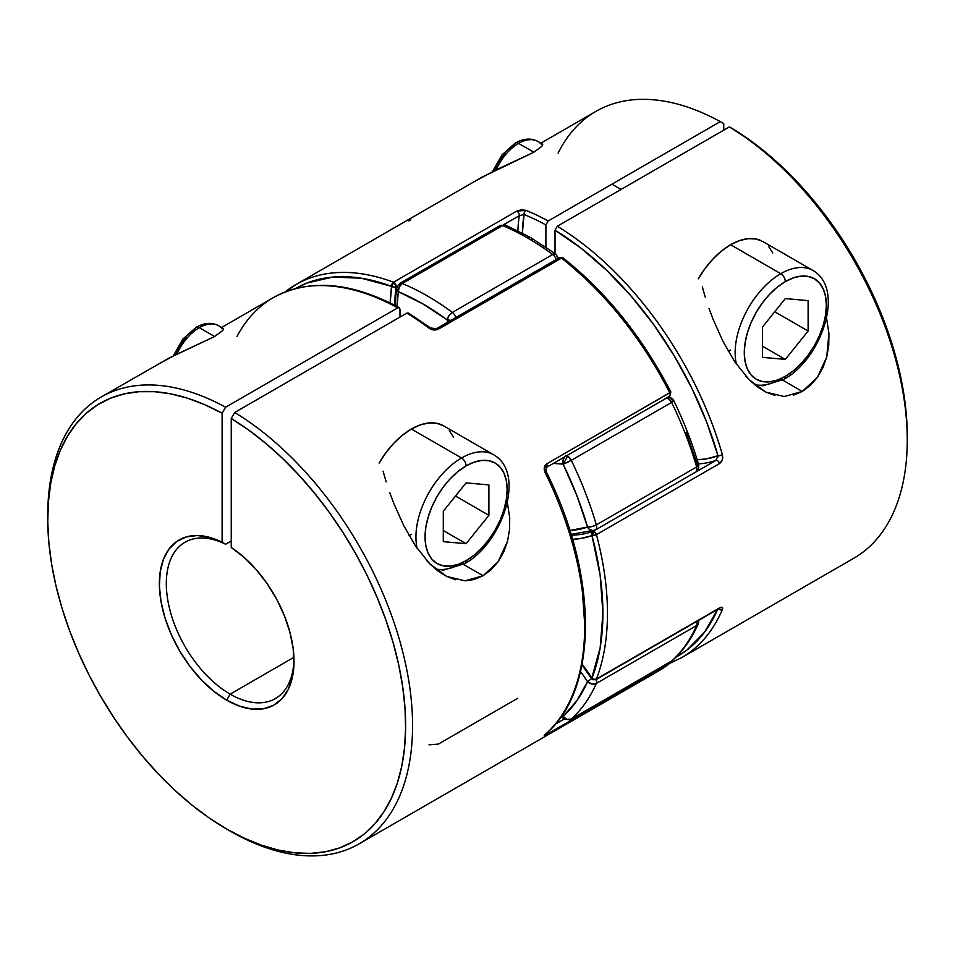 <?xml version="1.0" encoding="UTF-8"?>
<svg xmlns="http://www.w3.org/2000/svg" width="955" height="955" viewBox="0 0 955 955"><rect width="100%" height="100%" fill="white"/><g stroke="black" fill="none" stroke-linecap="round" stroke-linejoin="round"><path stroke-width="1.43" d="M563.128 718.291A6.446 2.137 -44.4 0 1 563.092 718.267A6.446 2.137 -44.4 0 1 563.128 716.381A6.446 5.229 47.8 0 0 571.293 719.055L671.616 661.135A257.969 148.944 -120 0 0 696.661 625.501L596.338 683.422A257.969 148.944 60 0 1 571.293 719.055L567.007 719.366L563.128 716.381L576.796 700.827L587.552 681.643A251.523 145.22 60 0 1 563.128 716.381A165.525 95.572 60 0 1 562.065 715.283L563.128 716.381A6.446 3.725 120 0 0 564.465 719.33L563.128 716.381L563.307 718.411M565.193 456.251L563.307 459.2L563.128 464.118L567.688 456.227L566.052 455.631M556.538 255.045L555.142 253.839L552.706 254.484A6.446 3.725 60 0 1 556.228 259.545A6.446 3.725 -120 0 0 552.706 254.484A257.969 148.944 60 0 0 527.661 238.034A257.969 148.944 -120 0 0 502.617 225.571L402.294 283.492A257.969 148.944 60 0 1 452.384 312.404L552.706 254.484A257.969 148.944 -120 0 0 527.661 238.034A6.446 3.725 120 0 1 530.885 237.711L505.732 225.189A6.446 4.202 112.7 0 0 502.617 225.571A257.969 148.944 60 0 1 527.661 238.034A6.446 3.725 -60 0 1 530.885 237.711A6.446 3.725 -60 0 1 532.221 240.66M566.613 455.75A6.446 3.725 60 0 1 567.688 456.227A6.446 3.725 60 0 1 571.293 460.334A257.969 148.944 60 0 1 596.338 524.88L696.661 466.959A257.969 148.944 -120 0 0 671.616 402.413L571.293 460.334L671.616 402.413A6.446 3.725 -120 0 0 666.936 397.829M698.344 620.523A6.446 4.847 -156.2 0 1 698.356 623.627A6.446 4.847 -156.2 0 1 696.661 625.501A257.969 148.944 60 0 1 671.616 661.135L571.293 719.055A257.969 148.944 -120 0 0 596.338 683.422A6.446 3.725 -120 0 0 596.326 679.423A6.446 3.725 60 0 1 596.338 683.422A6.446 4.847 -156.2 0 1 587.552 681.643L580.533 671.532A165.525 95.572 60 0 1 587.552 681.643L591.599 678.683L587.552 681.643L591.873 683.995L596.338 683.422L696.661 625.501A6.446 3.725 -120 0 0 696.649 621.502A6.446 3.725 60 0 1 696.661 625.501L698.332 623.687L698.833 620.249M666.375 397.71L668.023 398.295L671.616 402.413A257.969 148.944 60 0 1 696.661 466.959L596.338 524.88L591.873 526.611L587.552 527.053A6.446 2.053 -16.3 0 0 596.338 524.88A257.969 148.944 -120 0 0 571.293 460.334A6.446 0.657 154.1 0 1 563.128 464.118L571.293 460.334L567.688 456.227L563.128 464.118A251.523 145.22 60 0 1 587.552 527.053A165.525 95.572 60 0 1 569.884 530.479L587.552 527.053L576.796 495.454L563.128 464.118L553.327 463.426A165.525 95.572 60 0 1 563.128 464.118A6.446 4.811 -82.4 0 1 564.536 456.956M530.885 237.711L555.906 254.149A6.446 3.175 -53.6 0 0 552.706 254.484L452.384 312.404L448.969 315.687L447.191 319.889A6.446 3.175 -53.6 0 1 452.384 312.404A257.969 148.944 -120 0 0 402.294 283.492A6.446 3.725 -120 0 0 399.691 283.48L399.691 283.48A6.446 3.725 60 0 1 402.294 283.492A6.446 4.202 112.7 0 0 398.354 291.693A6.446 4.262 -171.6 0 1 396.54 288.135L398.354 291.693A251.523 145.22 60 0 1 447.191 319.889A165.525 95.572 60 0 1 447.489 322.324L447.191 319.889L422.779 303.857L398.354 291.693L397.029 306.471A165.525 95.572 60 0 1 398.354 291.693L399.25 286.978L402.294 283.492L502.617 225.571A6.446 3.725 -120 0 0 500.014 225.559A6.446 3.725 60 0 1 502.617 225.571L505.255 225.046L507.212 226.574M686.251 432.269L696.995 463.867L698.654 464.966L696.661 466.959A6.446 2.053 -16.3 0 0 698.63 464.703M498.737 227.72A6.446 3.725 60 0 1 500.014 225.559L399.691 283.48L396.54 288.124A6.446 4.262 -171.6 0 1 398.414 285.641M558.484 258.53L555.906 254.149A6.446 3.175 -53.6 0 1 556.646 256.704A6.446 3.104 172.8 0 1 558.424 258.28M452.384 312.404A6.446 3.725 60 0 1 455.905 317.466A6.446 3.725 -120 0 0 452.384 312.404M450.76 320.438A6.446 3.104 172.8 0 1 447.191 319.889L451.715 320.379M668.106 397.149A6.446 4.811 -82.4 0 1 668.93 397.185A6.446 4.811 -82.4 0 1 672.583 400.933M668.225 397.089L668.87 397.173C671.926 398.116 673.585 399.309 673.824 400.754L673.824 400.754A6.446 0.657 154.1 0 1 671.616 402.413L673.609 400.694M668.249 397.149L667.294 397.304M596.338 524.88A6.446 3.725 60 0 1 595.335 530.013A6.446 3.725 60 0 1 594.977 530.168A6.446 3.725 -120 0 0 595.335 530.013A6.446 3.725 -120 0 0 596.338 524.88M695.3 472.248A6.446 3.725 -120 0 0 695.658 472.08A6.446 3.725 -120 0 0 696.661 466.959A6.446 3.725 60 0 1 695.658 472.08A6.446 3.725 60 0 1 695.3 472.248M698.272 464.237L698.654 464.966M593.019 530.741L594.273 530.503A6.446 5.241 -109.6 0 1 594.213 530.514A6.446 5.241 -109.6 0 1 587.552 527.053L588.996 529.058L593.019 530.741M671.628 661.135L671.246 661.409A6.446 3.725 -120 0 0 671.616 661.135A6.446 5.229 47.8 0 0 672.404 660.55M383.098 471.221L386.178 481.869L383.098 471.221M389.771 492.637L393.866 503.548L389.771 492.637M403.571 525.274L393.866 503.548L403.571 525.274L415.485 545.997L403.571 525.274M507.296 502.282L509.719 517.801L509.552 529.703L507.511 541.318L503.655 552.121L498.092 561.767L491.121 569.753L483.063 575.734L463.414 564.393L483.063 575.734L465.025 580.843L446.677 576.426L429.857 563.904L426.539 560.394M409.086 535.612A64.486 37.233 120 0 0 411.378 534.358L409.086 535.612M221.799 328.281L223.506 329.021L222.658 330.597L214.648 336.518L168.999 358.089L101.182 397.017A257.969 148.944 60 0 1 225.595 407.224L397.698 307.868A257.969 148.944 -120 0 0 273.273 297.662L221.632 327.47M563.366 259.151L593.771 286.082L622.29 317.896L648.063 353.625L670.864 392.063L546.642 463.891C544.052 465.945 543.55 468.869 545.162 472.653A257.969 148.944 60 0 1 545.162 734.479C543.55 735.911 544.052 735.887 546.642 734.431A3.223 1.862 -120 0 0 547.155 732.736A3.223 1.862 60 0 1 546.642 734.431L670.028 663.152L658.926 670.756A257.969 148.944 -120 0 0 669.765 663.343L546.642 734.431L544.314 735.541L545.162 734.479A257.969 148.944 -120 0 0 545.162 472.653L544.314 467.652L546.642 463.891L669.765 392.803A257.969 148.944 -120 0 0 561.48 258.101A3.223 1.862 -120 0 0 561.086 257.826L437.963 328.914A3.223 1.862 -120 0 0 436.375 328.747L436.351 328.759A3.223 1.862 60 0 1 437.963 328.914L561.086 257.826A3.223 1.862 -120 0 0 559.475 257.671L561.48 258.101L438.357 329.189L433.618 329.941L428.986 328.138A257.969 148.944 -120 0 0 406.818 313.133L234.715 412.488A257.969 148.944 60 0 1 399.548 640.053A257.969 148.944 60 0 1 359.14 843.826A257.969 148.944 60 0 1 228.412 830.038M230.155 694.142A90.283 52.131 -120 0 0 293.985 659.248A90.283 52.131 60 0 1 275.303 698.618A90.283 52.131 60 0 1 230.155 694.142L293.913 657.327L230.155 694.142A90.283 52.131 60 0 1 171.172 614.578A90.283 52.131 60 0 1 185.019 542.225A90.283 52.131 60 0 1 225.595 544.255L231.241 540.996L225.595 544.255A90.283 52.131 -120 0 0 166.361 586.215A90.283 52.131 -120 0 0 230.155 694.142L226.681 700.158L230.155 694.142M562.984 257.862L561.48 258.101A257.969 148.944 60 0 1 669.765 392.803A3.223 1.862 60 0 1 669.634 396.277A3.223 1.862 -120 0 0 669.765 392.803L670.888 392.016C642.309 336.948 606.377 292.242 563.068 257.922A3.223 1.516 128 0 0 561.48 258.101L438.357 329.189A3.223 1.862 -120 0 0 437.963 328.914A3.223 1.862 60 0 1 438.357 329.189C435.194 330.526 432.066 330.179 428.986 328.138A3.223 1.564 -53.2 0 1 430.586 327.971A3.223 1.564 126.8 0 0 428.986 328.138A257.969 148.944 60 0 0 406.818 313.133L408.43 312.977L406.818 313.133L234.715 412.488L231.241 418.505A253.051 146.103 60 0 1 405.612 728.367A253.051 146.103 60 0 1 226.681 829.047L230.155 831.053A257.969 148.944 -120 0 0 412.56 728.367A257.969 148.944 -120 0 0 234.715 412.488L231.241 418.505L231.241 547.502A95.202 54.96 60 0 1 294.009 661.29A95.202 54.96 60 0 1 226.681 700.158L213.836 691.313L201.457 679.924L189.997 666.423L179.898 651.31L171.518 635.123L165.167 618.47L161.085 601.972L159.401 586.215L160.213 571.806L163.46 559.248L169.035 549.018L176.723 541.485L186.261 536.937L197.279 535.528L209.384 537.319L222.121 542.237L222.121 413.24L204.752 404.705L187.598 398.235L170.802 393.878L154.543 391.693L138.964 391.693L124.21 393.89L110.434 398.235L97.768 404.717L86.308 413.252L76.185 423.781L67.495 436.184L60.296 450.354L54.686 466.147L50.711 483.433L48.395 502.02L47.762 521.764L48.836 542.452L51.594 563.904L55.999 585.904L62.027 608.251L69.62 630.742L78.704 653.148L89.185 675.257L100.967 696.875L113.943 717.778L127.982 737.785L142.964 756.694L158.733 774.338L175.147 790.537L192.062 805.149L209.288 818.029L226.681 829.047L244.086 838.108L261.312 845.127L278.215 850.046L294.629 852.803L310.411 853.376L325.38 851.753L339.431 847.968L352.407 842.035L364.189 834.037L374.67 824.022L383.743 812.096L391.335 798.38L397.364 782.993L401.78 766.089L404.538 747.813L405.612 728.355L404.98 707.906L402.664 686.633L398.689 664.752L393.066 642.476L385.88 619.998L377.189 597.555L367.066 575.34L355.606 553.578L342.929 532.472L329.153 512.202L314.41 492.995L298.831 475.005L282.573 458.412L265.776 443.371L248.61 430.025L231.241 418.505L231.241 547.502L243.991 557.29L256.083 569.478L267.113 583.612L276.64 599.167L284.339 615.593L289.914 632.258L293.161 648.564L293.961 663.904L292.29 677.728L288.207 689.51L281.856 698.821L273.476 705.327L263.377 708.789L251.917 709.064L239.538 706.151L226.681 700.158A95.202 54.96 60 0 1 159.401 586.215A95.202 54.96 60 0 1 222.121 542.237L225.595 544.255L222.121 542.237L222.121 413.24L225.595 407.224A257.969 148.944 -120 0 0 47.75 515.103L47.75 519.126A253.051 146.103 60 0 1 222.121 413.24L225.595 407.224L397.698 307.868L399.345 307.725M47.762 517.121A257.969 148.944 60 0 1 101.182 397.017M223.004 328.293L223.506 329.021L222.658 330.597L214.648 336.518L175.684 354.783L157.826 364.44M455.702 579.769L446.677 576.426L437.963 571.006L429.857 563.904L415.485 545.997M507.511 541.318L498.092 561.767L483.063 575.734L474.205 579.506L465.025 580.843M584.663 623.746L582.144 587.576M399.978 317.084L399.978 309.181L399.978 317.084M226.681 829.047A253.051 146.103 60 0 1 47.75 519.126M564.119 719.115L555.344 724.177L564.119 719.115M546.547 467.329A3.223 1.862 -120 0 0 546.642 463.891A3.223 1.862 60 0 1 546.499 467.365L669.634 396.277A3.223 1.862 60 0 1 668.834 396.409M545.651 471.949L546.499 467.365A3.223 1.862 60 0 1 545.711 467.496M670.876 661.576A3.223 2.626 -128.7 0 1 670.052 663.14A3.223 2.626 -128.7 0 1 669.765 663.343A3.223 1.862 -120 0 0 670.303 661.899A3.223 1.862 60 0 1 669.765 663.343A257.969 148.944 60 0 1 658.771 670.84M545.162 734.479A3.223 2.614 48.7 0 0 545.52 734.216A3.223 2.614 -131.3 0 1 545.162 734.479L545.496 734.228C598.797 689.808 598.379 575.304 546.26 471.842M237.055 336.375A257.969 148.944 60 0 1 273.906 297.291A257.969 148.944 60 0 1 397.698 307.868L399.309 307.701L399.978 309.181M517.682 698.308L438.357 744.1L428.986 744.852M408.43 312.977L430.586 327.971L436.351 328.759L559.475 257.671L563.068 257.922M702.319 286.918L705.399 297.566L702.319 286.918M708.992 308.334L713.087 319.245L708.992 308.334M722.78 340.983L713.087 319.245L722.78 340.983L734.705 361.706L722.78 340.983M826.517 317.979L828.94 333.498L828.761 345.4L826.732 357.015L822.876 367.818L817.313 377.464L810.341 385.45L802.272 391.443L782.623 380.09L802.272 391.443L784.234 396.54L765.886 392.135L749.078 379.613L745.76 376.103M728.307 351.309A64.486 37.233 120 0 0 730.599 350.055L728.307 351.309M541.019 143.978L542.726 144.718L541.879 146.294L533.857 152.215L482.215 177.033L296.074 284.495A257.969 148.944 60 0 1 393.52 282.226L392.016 283.993L391.634 286.369L393.52 282.226L516.643 211.151L521.382 209.814L526.014 210.387A257.969 148.944 60 0 1 548.182 220.987L720.285 121.619A257.969 148.944 -120 0 0 595.86 111.413L540.852 143.166M907.25 436.232L906.605 418.29L904.29 397.017L900.314 375.136L894.704 352.861L887.505 330.394L878.815 307.94L868.692 285.736L857.232 263.962L844.566 242.857L830.79 222.599L816.036 203.379L800.457 185.389L784.198 168.796L767.402 153.755L750.248 140.421L729.405 126.896A257.969 148.944 60 0 1 907.25 440.136L907.25 436.125A253.051 146.103 -120 0 0 732.879 128.901L729.405 126.896L557.302 226.251L555.022 230.203L555.022 253.493L555.022 230.203L581.189 248.288L606.712 270.372L631.028 295.966L653.626 324.545L674.027 355.487L691.79 388.124L706.545 421.788L717.981 455.726A3.223 1.05 164 0 0 722.374 454.664A257.969 148.944 -120 0 0 557.302 226.251L555.022 230.203A254.746 147.082 60 0 1 717.981 455.726A3.223 1.05 -16 0 0 722.374 454.664C723.21 458.519 722.267 461.492 719.545 463.557A3.223 1.862 -120 0 0 715.964 460.346A171.984 99.296 60 0 1 698.392 463.903A171.984 99.296 -120 0 0 715.964 460.346A3.223 1.862 60 0 1 719.545 463.557L596.421 534.645A3.223 1.862 60 0 0 594.273 531.684A3.223 1.862 60 0 0 592.84 531.434A171.984 99.296 60 0 1 571.317 535.134A171.984 99.296 60 0 0 592.84 531.434L595.049 530.168L592.84 531.434A3.223 2.614 -109.7 0 0 591.993 535.624L596.421 534.645A3.223 1.11 165 0 1 591.993 535.624A175.207 101.158 -120 0 1 572.558 539.336L580.401 538.56L591.993 535.624A254.746 147.082 60 0 1 591.993 678.205A3.223 2.388 21.1 0 0 596.421 679.029L594.177 679.327L591.993 678.205L592.661 679.674L591.993 678.205A3.223 1.862 120 0 0 592.661 679.674L594.273 679.518A3.223 1.862 60 0 0 595.896 679.674A3.223 1.862 -120 0 0 596.421 679.029A3.223 1.862 60 0 1 595.896 679.674L719.02 608.586A3.223 1.862 -120 0 0 719.545 607.941L596.421 679.029A257.969 148.944 -120 0 0 596.421 534.645A257.969 148.944 60 0 1 596.421 679.029L719.545 607.941L722.302 607.356L722.374 609.565A257.969 148.944 60 0 1 681.727 657.589L853.818 558.233A257.969 148.944 -120 0 0 894.226 354.448A257.969 148.944 -120 0 0 729.405 126.896L557.302 226.251A257.969 148.944 60 0 1 722.374 454.664L722.314 459.761L719.545 463.557L596.421 534.645L594.273 531.684L592.84 531.434L591.993 532.293L591.993 535.624L594.273 531.684L591.993 535.624L600.158 575.435L602.903 613.217L600.158 647.824L591.623 678.563M285.247 291.896A257.969 148.944 60 0 1 296.074 284.495L284.972 292.087M542.225 143.99L542.726 144.718L541.879 146.294L533.857 152.215L494.905 170.479L477.046 180.149M774.923 395.466L765.886 392.135L757.184 386.703L749.078 379.613L734.705 361.706M826.517 317.991L828.94 333.498L826.732 357.015L817.313 377.464L802.272 391.443L793.426 395.203M715.964 460.346L695.944 471.913L715.964 460.346L717.981 455.726L706.593 458.83L697.15 459.761A168.749 97.434 -120 0 0 717.981 455.726L717.933 456.956M717.981 608.693L704.575 632.162L686.848 650.116L675.937 657.183A254.746 147.082 60 0 0 717.683 609.362M286.787 290.69A257.969 148.944 -120 0 1 296.229 284.399A257.969 148.944 -120 0 1 393.52 282.226A3.223 1.862 60 0 1 393.914 282.417A3.223 1.862 60 0 1 396.158 286.763L393.914 282.417L391.634 286.369L393.89 287.192L396.158 286.763A171.984 99.296 60 0 0 394.678 305.23A171.984 99.296 60 0 1 396.158 286.763A3.223 2.125 -171.5 0 1 391.634 286.369A254.746 147.082 60 0 0 295.465 288.565L306.937 283.05L332.71 277.081L361.229 278.203L391.634 286.369A3.223 2.161 -69.5 0 1 393.52 282.226L516.643 211.151A3.223 1.862 -120 0 1 519.293 215.675L524.068 214.505A3.223 2.113 -67.9 0 1 526.014 210.387L516.643 211.151A3.223 1.862 60 0 1 519.293 215.675A171.984 99.296 -120 0 0 517.897 230.74A171.984 99.296 60 0 1 519.293 215.675L503.655 224.712L519.293 215.675L524.068 214.505A168.749 97.434 -120 0 0 522.385 233.032L524.068 214.505A254.746 147.082 60 0 1 545.902 224.938L545.902 247.094L545.902 224.938L548.182 220.987A257.969 148.944 -120 0 0 526.014 210.387A3.223 2.113 112.1 0 0 524.068 214.505A254.746 147.082 60 0 1 545.902 224.938L548.182 220.987L720.285 121.619L723.759 123.637L723.759 130.155L723.759 123.637L720.285 121.619A257.969 148.944 60 0 0 558.102 153.134M591.993 678.205L582.108 664.143A175.207 101.158 -120 0 1 591.993 678.205M396.158 286.763L397.137 286.202L396.158 286.763M391.634 286.369L390.177 302.962A175.207 101.158 -120 0 1 391.634 286.369M680.629 658.21A257.969 148.944 -120 0 0 722.374 609.565A3.223 2.411 -156.9 0 1 719.187 609.541M718.315 608.992A3.223 2.411 23.1 0 0 722.374 609.565C723.21 607.177 722.267 606.628 719.545 607.941A3.223 1.862 60 0 1 718.96 608.621M408.358 220.82C410.948 219.352 411.45 219.34 409.838 220.772M417.18 548.504A64.486 37.233 -60 0 1 461.54 457.994A6.446 3.725 60 0 1 466.1 465.897A58.04 33.509 -60 0 1 507.141 489.593A58.04 33.509 -60 0 1 466.1 560.681L474.11 555.153L481.809 548.003L488.9 539.527L495.12 530.049L500.229 519.914L504.013 509.54L506.353 499.298L507.141 489.593L506.353 480.807L504.013 473.262L500.229 467.258L495.12 463.02L488.9 460.716L481.809 460.441L474.11 462.184L466.1 465.897L458.09 471.436L450.39 478.574L443.299 487.05L437.08 496.54L431.97 506.663L428.186 517.049L425.846 527.279L425.059 536.985L425.846 545.771L428.186 553.315L431.97 559.32L437.08 563.557L443.299 565.861L450.39 566.148L458.09 564.393L466.1 560.681A6.446 3.725 60 0 1 464.763 563.629A6.446 3.725 -120 0 0 466.1 560.681A58.04 33.509 -60 0 1 425.059 536.985A58.04 33.509 -60 0 1 466.1 465.897A6.446 3.725 -120 0 0 461.54 457.994A64.486 37.233 120 0 0 416.117 541.521M176.842 354.233A38.689 22.335 -60 0 1 199.32 327.672A6.446 3.725 -120 0 0 196.097 327.35A6.446 3.725 60 0 1 199.32 327.672A38.689 22.335 120 0 0 176.842 354.233M214.648 336.518L199.32 327.672L214.648 336.518M497.83 457.815A64.486 37.233 120 0 0 461.54 457.994A64.486 37.233 -60 0 1 493.783 454.807L443.621 425.846L436.71 423.28L428.831 422.97L420.272 424.915L411.378 429.034L461.54 457.994L411.378 429.034A64.486 37.233 120 0 0 380.568 460.668M435.552 569.108L443.681 570.087L464.763 563.629A6.446 3.725 60 0 1 461.54 563.319A64.486 37.233 -60 0 1 435.265 568.87M442.189 425.094A64.486 37.233 120 0 0 411.378 429.034L402.485 435.182L393.926 443.12L386.035 452.539L379.135 463.08M453.506 437.223L449.292 430.55M443.299 511.259L466.1 482.884L488.9 484.925L488.9 515.33L466.1 543.693L443.299 541.652L443.299 511.259L466.1 482.884L488.9 484.925L488.9 515.33L455.511 496.051L488.9 515.33L466.1 543.693L443.299 530.526L466.1 543.693L443.299 541.652L443.299 511.259M223.195 328.365L218.671 325.762A38.689 22.335 120 0 0 199.32 327.672A38.689 22.335 -60 0 1 221.094 327.565M174.908 355.153L178.645 347.322L186.034 337.354M190.32 333.379L194.76 330.311A6.446 3.725 60 0 1 196.097 327.35C204.334 322.683 211.867 322.157 218.671 325.762M736.401 364.201A64.486 37.233 -60 0 1 780.76 273.703A6.446 3.725 60 0 1 785.32 281.594A58.04 33.509 -60 0 1 826.362 305.302A58.04 33.509 -60 0 1 785.32 376.377L793.33 370.85L801.018 363.712L808.121 355.236L814.34 345.746L819.438 335.623L823.234 325.237L825.574 314.995L826.362 305.302L825.574 296.504L823.234 288.959L819.438 282.955L814.34 278.729L808.121 276.425L801.018 276.138L793.33 277.893L785.32 281.594L777.31 287.133L769.611 294.271L762.52 302.747L756.3 312.237L751.191 322.36L747.395 332.746L745.067 342.988L744.279 352.682L745.067 361.479L747.395 369.024L751.191 375.029L756.3 379.254L762.52 381.558L769.611 381.845L777.31 380.09L785.32 376.377A6.446 3.725 60 0 1 783.983 379.338A6.446 3.725 -120 0 0 785.32 376.377A58.04 33.509 -60 0 1 744.279 352.682A58.04 33.509 -60 0 1 785.32 281.594A6.446 3.725 -120 0 0 780.76 273.703A64.486 37.233 120 0 0 735.326 357.218M496.063 169.93A38.689 22.335 -60 0 1 518.541 143.381A6.446 3.725 -120 0 0 515.318 143.059A6.446 3.725 60 0 1 518.541 143.381A38.689 22.335 120 0 0 496.063 169.93M533.857 152.215L518.541 143.381L533.857 152.215M817.038 273.512A64.486 37.233 120 0 0 780.76 273.703A64.486 37.233 -60 0 1 813.003 270.504L762.842 241.543L755.93 238.989L748.052 238.666L739.492 240.612L730.599 244.743L780.76 273.703L730.599 244.743A64.486 37.233 120 0 0 699.776 276.365M754.772 384.805L762.902 385.784L783.983 379.338A6.446 3.725 60 0 1 780.76 379.016A64.486 37.233 -60 0 1 754.486 384.567M772.726 252.92L768.512 246.247M761.41 240.791A64.486 37.233 120 0 0 730.599 244.743L721.693 250.89L713.146 258.829L705.256 268.236L698.344 278.776M785.32 298.593L808.121 300.622L808.121 331.027L785.32 359.39L762.52 357.361L762.52 326.956L785.32 298.593L808.121 300.622L808.121 331.027L785.32 359.39L762.52 357.361L762.52 326.956L785.32 298.593M762.52 346.223L785.32 359.39L762.52 346.223M774.732 311.76L808.121 331.027L774.732 311.76M542.416 144.074L537.892 141.459A38.689 22.335 120 0 0 518.541 143.381A38.689 22.335 -60 0 1 540.315 143.262M494.129 170.85L497.853 163.03L505.255 153.051M509.528 149.087L513.981 146.008A6.446 3.725 60 0 1 515.318 143.059C523.555 138.391 531.087 137.854 537.892 141.459M561.289 716.405L564.465 719.33L570.911 719.33L672.344 660.597C683.159 650.761 691.814 638.453 698.332 623.687M505.732 225.189L500.014 225.559M396.54 288.124L395.095 305.445M673.824 400.754C684.055 421.871 692.327 443.18 698.63 464.691C699.12 468.284 698.129 470.743 695.658 472.08L595.335 530.013L571.09 534.382M658.926 670.756L359.14 843.826M669.634 396.277L670.888 392.016M670.028 663.152L671.138 661.469M399.286 307.701C350.807 281.737 308.799 278.394 273.273 297.662M669.837 663.319L681.727 657.589M591.587 678.659L581.953 664.955M595.896 679.674L592.661 679.674M173.273 355.94L182.739 339.204L196.097 327.35M464.763 563.629C501.972 543.264 526.492 473.692 493.783 454.807M492.494 171.649L501.96 154.901L515.318 143.059M621.025 189.46L611.904 184.196M783.983 379.338C821.193 358.973 845.712 289.401 813.003 270.504"/></g></svg>
